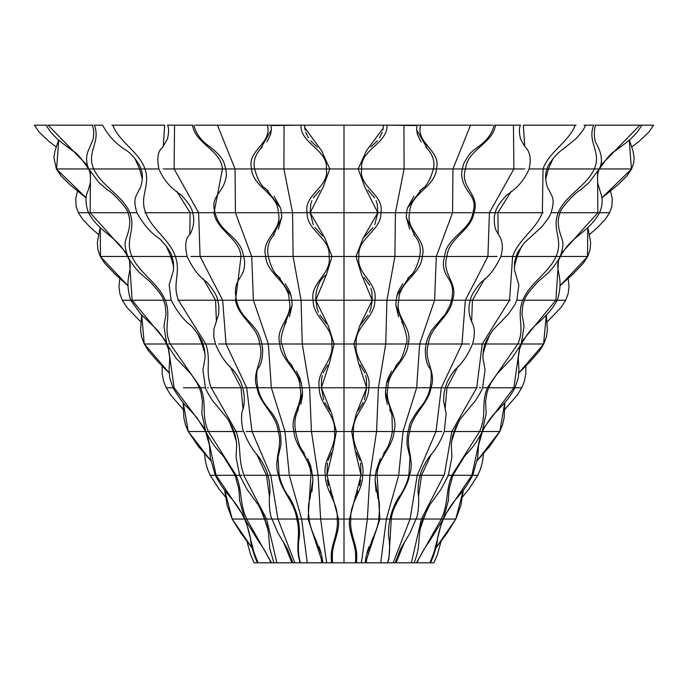 <?xml version="1.0" encoding="UTF-8"?>
<svg xmlns="http://www.w3.org/2000/svg" width="688" height="688" viewBox="0 0 688 688"><rect width="100%" height="100%" fill="white"/><g stroke="black" fill="none" stroke-linecap="round" stroke-linejoin="round"><path stroke-width="1.03" d="M441.636 522.493L434.197 551.948L429.897 562.81L433.492 562.81M429.897 562.81L416.894 562.81M415.148 519.044L421.4 519.044L411.372 562.81M411.123 562.81L395.161 562.81L400.485 548.938L410.074 532.976L415.991 519.044L416.55 519.044M395.17 562.81L387.636 562.81L388.901 558.854L391.266 519.044L410.065 519.044L417.246 475.288L409.48 475.288C406.986 490.518 392.762 503.487 391.266 519.044L390.001 519.044L391.274 513.661C394.301 504.743 397.38 498.499 400.511 494.939C404.544 488.678 407.339 482.125 408.896 475.288L408.861 475.288M396.279 562.81L410.831 562.81M411.888 562.81L416.145 562.81M416.962 562.81L429.527 562.81M471.297 125.19L461.252 125.19M631.627 147.069L639.212 141.281L648.775 132.173L653.6 125.19L638.576 125.19M600.469 165.645L639.866 125.19L641.809 125.19C637.905 132.354 631.369 139.174 622.201 145.641L615.046 150.99C611.546 152.581 606.36 158.567 599.48 168.956L631.429 168.956L629.245 140.068M639.866 125.19L595.06 125.19M553.1 158.524L548.388 168.956L547.072 168.956C546.969 166.324 555.551 153.691 564.091 148.359L575.865 138.838C581.824 132.268 584.998 127.719 585.393 125.19L593.004 125.19M584.035 125.19L593.658 125.19C586.933 142.21 601.905 151.91 594.294 168.956C586.675 185.992 564.943 195.693 558.226 212.712L557.667 212.712M545.919 168.956L543.03 168.956C548.8 151.928 568.649 142.235 575.185 125.19L576.045 125.19M575.185 125.19L523.327 125.19L524.746 146.475M519.999 125.19L520.438 125.19C518.984 128.149 519.036 132.793 520.592 139.122L524.677 146.381C530.044 151.231 531.514 158.756 529.106 168.956L543.03 168.956L542.368 212.712L543.116 212.712M520.162 125.19L495.498 125.19C492.737 143.818 467.075 149.855 465.535 168.956L462.276 168.956L463.712 163.727C471.306 149.348 473.232 151.515 482.744 143.199C488.635 138.142 492.427 132.148 494.122 125.19M524.755 168.956L465.535 168.956C459.18 187.265 480.491 194.283 473.98 212.712L472.811 212.712C478.667 194.85 463.239 193.982 461.553 174.176L462.276 168.956L452.936 168.956L470.532 125.19L492.565 125.19M470.532 125.19L387.034 125.19C387.722 143.818 359.523 149.855 361.664 168.956L358.181 168.956L366.403 150.706L383.121 128.321L383.397 125.19L387.034 125.19M344 125.19L304.603 125.19L304.81 127.77L321.657 150.758L329.819 168.956L344 168.956L344 212.712L377.807 212.712L364.76 186.904L358.181 168.956L344 168.956L344 125.19L358.027 125.19L329.973 125.19L383.397 125.19L383.311 126.773M304.724 127.177L304.612 125.19L271.141 125.19L271.364 129.748L260.546 148.754C254.956 155.35 252.995 162.084 254.655 168.956C257.501 179.654 261.423 186.439 266.411 189.312L280.678 208.189L281.461 212.712L281.753 217.365L272.869 236.268C268.303 241.789 266.781 248.531 268.303 256.478C270.926 267.082 274.383 273.858 278.692 276.817L291.058 295.694L291.807 300.235L292.142 304.861L284.772 324.461M300.966 125.19C300.338 143.869 328.451 149.846 326.336 168.956L329.819 168.956L323.24 186.912L310.193 212.712L307.089 212.712C303.528 194.36 329.578 187.291 326.336 168.956L235.064 168.956L217.468 125.19L271.141 125.19L271.184 125.698M217.468 125.19L195.435 125.19M260.46 338.556L260.537 338.78C255.196 322.328 240.473 319.077 236.491 300.235L235.52 300.235L241.032 256.478L243.793 256.478L242.408 251.249C236.586 234.66 219.326 231.959 215.189 212.712L214.02 212.712L222.465 168.956C220.891 149.846 195.323 143.869 192.502 125.19L167.562 125.19C168.99 128.028 168.956 132.621 167.459 138.976L162.291 147.757C157.887 151.085 156.761 158.145 158.894 168.956L144.97 168.956C139.2 151.928 119.351 142.235 112.815 125.19L164.673 125.19L163.245 146.492M168.921 125.19L167.838 125.19M112.815 125.19L111.955 125.19M102.607 125.19L94.342 125.19C101.067 142.21 86.095 151.91 93.706 168.956C101.325 185.992 123.057 195.693 129.774 212.712L136.869 212.712C132.492 198.024 136.37 196.329 138.967 189.948C140.877 188.607 144.299 176.377 140.928 168.956C140.722 166.797 135.545 157.466 127.314 150.99C116.676 144.712 108.437 136.112 102.607 125.19L94.996 125.19M87.531 165.645L48.134 125.19L92.94 125.19M48.134 125.19L50.74 125.19M56.373 147.069L48.788 141.281L39.225 132.173L34.4 125.19L46.191 125.19C50.095 132.354 56.631 139.174 65.799 145.641L72.954 150.99C76.454 152.581 81.64 158.567 88.52 168.956L56.571 168.956L58.755 140.068M216.703 125.19L226.748 125.19M279.319 125.19L299.899 125.19L272.482 125.56M408.681 125.19L388.101 125.19L415.518 125.551M386.751 125.19L408.397 125.19M279.603 125.19L299.899 125.19M212.214 125.19L227.298 125.19M146.699 125.19L138.305 125.19M49.424 125.19L47.549 125.19M96.87 125.19L96.122 125.19M112.987 125.19L113.924 125.19M169.171 125.19L191.866 125.19M491.266 125.19L425.21 125.19M574.179 125.19L531.222 125.19M575.013 125.19L574.076 125.19M591.878 125.19L591.13 125.19M637.26 125.19L640.451 125.19M564.504 125.19L575.641 125.19M541.301 125.19L549.695 125.19M495.05 125.19L517.505 125.19M475.786 125.19L460.702 125.19M426.233 145.417L427.059 144.755M420.583 125.19C415.647 143.938 441.627 150.345 436.373 168.956C435.444 187.145 409.291 194.102 409.713 212.712L406.539 212.712L407.322 208.197L421.606 189.286C426.457 186.611 430.37 179.835 433.345 168.956L433.354 168.956C435.014 162.093 433.044 155.35 427.437 148.728L416.636 129.748L416.851 125.19M193.878 125.19C195.555 132.096 199.314 138.064 205.136 143.095C206.52 144.686 221.373 153.734 224.288 163.727L225.724 168.956L235.064 168.956L235.425 212.712L278.287 212.712C278.7 194.162 252.548 187.059 251.627 168.956C246.459 150.156 272.362 143.99 267.417 125.19M511.253 191.316L497.871 212.712L473.98 212.712C471.495 230.463 448.275 238.315 446.968 256.478L436.295 256.478L452.575 212.712L409.713 212.712C404.905 230.471 427.446 238.831 422.26 256.478C421.443 273.807 398.335 282.57 398.842 300.235L396.193 300.235L396.959 295.599L409.308 276.825C413.608 273.876 417.074 267.099 419.697 256.478L419.697 256.478C421.228 248.531 419.697 241.789 415.113 236.251L406.247 217.382L406.539 212.712L380.911 212.712C381.763 230.463 356.719 238.315 358.964 256.478L356.014 256.478L363.049 238.272L377.807 212.712L380.911 212.712C384.394 194.283 358.396 187.265 361.664 168.956L452.936 168.956L452.575 212.712L471.478 212.712M163.245 168.956L225.724 168.956L226.447 174.176C224.761 193.982 209.333 194.85 215.189 212.712M142.382 179.379L139.612 168.956L134.9 158.524M90.481 172.267L90.128 212.712L88.46 212.712C85.192 203.528 85.149 196.003 88.331 190.137L90.309 182.879C90.739 175.999 90.137 171.355 88.52 168.956L140.928 168.956M601.871 197.912L617.944 184.831L626.863 175.973L631.627 168.956L601.862 197.834M610.462 190.834L612.251 198.411L611.89 206.314L609.654 212.712L599.54 212.712C602.662 205.721 602.972 198.909 600.452 192.279L597.7 182.956C597.244 176.111 597.838 171.45 599.48 168.956L548.388 168.956L545.618 179.387M58.661 139.991L54.945 151.059L53.879 157.5L56.373 168.956L86.138 197.834M380.739 562.81L387.585 562.81C389.408 556.936 390.001 550.065 389.365 542.196C388.987 537.061 387.74 536.752 389.047 524.394L390.001 519.044L386.364 519.044L380.739 562.81L366.231 562.81L366.721 559.086L379.922 519.044L386.364 519.044L398.696 475.288L377.11 475.288L379.922 519.044L349.513 519.044L361.028 475.288L362.602 475.288C362.946 490.518 349.323 503.478 350.871 519.044C348.979 533.037 357.803 545.197 356.711 558.854L356.479 562.81L355.447 562.81L355.662 558.811C356.934 545.223 347.879 532.873 349.513 519.044L344 519.044L344 562.81L332.949 562.81L355.447 562.81L331.521 562.81L331.298 558.88C330.188 545.292 339.038 532.908 337.137 519.044C338.659 503.126 325.097 490.759 325.407 475.288C322.337 459.61 336.862 447.209 334.437 431.522L344 431.522L344 475.288L326.972 475.288L338.487 519.044L344 519.044L344 475.288L361.028 475.288L354.922 449.436L351.68 431.522L344 431.522L344 387.765L319.301 387.765C315.895 371.228 334.566 360.581 331.736 344C333.852 326.68 312.55 317.357 313.195 300.235L301.077 300.235L293.088 256.478L265.74 256.478C260.554 238.77 283.121 230.48 278.287 212.712L307.089 212.712C306.298 230.532 331.238 238.272 329.036 256.478L331.986 256.478L326.508 274.435L315.783 300.235L313.195 300.235C309.591 282.94 332.184 273.815 329.036 256.478L293.088 256.478L292.572 212.712L283.912 168.956L284.067 125.19M142.081 168.956L144.97 168.956C150.741 185.975 139.096 195.676 145.632 212.712L190.129 212.712L176.713 191.281M189.819 234.006L190.129 212.712L214.02 212.712C216.565 230.532 239.682 238.272 241.032 256.478L200.079 256.478L198.6 212.712L174.124 168.956L174.554 125.19M498.525 212.712L499.23 212.712M597.519 172.267L597.872 212.712L599.54 212.712C595.696 219.885 589.556 226.773 581.119 233.361L574.884 238.521C573.861 239.734 566.929 244.317 560.453 256.478L587.518 256.478L587.758 227.59M561.511 253.167L597.872 212.712L559.421 212.712M515.071 256.478L512.62 256.478C518.391 239.458 535.84 229.758 542.368 212.712L497.871 212.712L498.241 234.101M344 212.712L310.193 212.712L325.02 238.349L331.986 256.478L344 256.478L344 212.712M236.491 300.235C231.615 277.565 245.418 279.913 244.575 261.698L243.793 256.478L251.713 256.478L253.39 300.235L289.158 300.235C289.657 282.596 266.557 273.747 265.74 256.478L251.713 256.478L235.425 212.712L216.522 212.712M158.894 168.956C163.434 179.74 170.787 188.34 180.935 194.756C188.392 202.685 192.279 208.67 192.606 212.712C195.641 221.613 191.926 232.51 188.951 235.477C185.382 239.338 184.788 246.347 187.179 256.478L175.38 256.478C169.609 239.458 152.168 229.758 145.632 212.712L144.884 212.712M126.489 253.167L90.128 212.712L128.579 212.712M77.538 190.834L75.749 198.419L76.11 206.323L78.346 212.712L88.46 212.712C92.312 219.893 98.453 226.773 106.881 233.361L113.116 238.521C114.139 239.734 121.071 244.317 127.547 256.478L100.482 256.478L100.242 227.59M497.14 256.478L446.968 256.478C440.939 273.936 458.844 282.751 452.48 300.235L451.509 300.235C456.385 277.565 442.582 279.913 443.425 261.698L445.592 251.258C450.373 236.268 470.988 228.7 472.811 212.712M521.728 246.046L517.161 256.478L516.052 256.478L518.081 251.774L524.394 242.795L542.213 226.361L548.878 217.46L551.131 212.712L558.226 212.712C551.501 229.74 563.67 239.433 556.05 256.478C548.439 273.514 529.511 283.215 522.785 300.235L522.33 300.235M403.228 324.452L395.858 304.887L396.193 300.235L374.805 300.235C375.743 316.901 354.045 326.877 356.264 344L353.847 344L359.747 325.794L372.217 300.235L361.492 274.435L356.014 256.478L344 256.478L344 300.235L374.805 300.235C378.348 282.751 355.868 273.936 358.964 256.478L436.295 256.478L434.61 300.235L450.391 300.235M173.754 266.901L170.839 256.478L166.272 246.046M129.439 259.797L132.122 300.235L130.737 300.235C122.765 274.994 135.373 270.384 127.547 256.478L171.948 256.478C171.209 252.47 167.029 246.485 159.427 238.521C151.291 233.507 143.775 224.907 136.869 212.712M560.376 285.443L572.657 274.426L583.2 263.384L587.69 256.478L560.376 285.357M568.133 278.356L569.045 286.389L568.159 293.621L565.717 300.235L557.271 300.235C565.235 274.994 552.627 270.384 560.453 256.478L517.161 256.478L514.246 266.91M190.86 256.478L200.079 256.478L222.654 300.235L235.52 300.235C238.082 317.357 258.318 326.68 259.6 344L261.861 344L262.696 349.22C262.721 357.898 261.268 364.227 258.344 368.226C256.4 369.774 256.22 376.284 257.802 387.757L257.837 387.765M127.624 285.443L115.343 274.426L104.8 263.384L100.319 256.478L127.624 285.357M409.308 276.825L409.953 276.172M484.653 278.846L472.424 300.235L465.346 300.235L487.921 256.478L489.4 212.712L513.876 168.956L513.446 125.19M279.165 475.288L279.113 475.288C281.323 483.587 284.058 490.045 287.317 494.672C290.353 498.06 293.492 504.39 296.726 513.661L298.007 519.044L301.636 519.044L289.304 475.288L310.899 475.288C311.122 459.378 294.937 447.123 293.965 431.522C289.321 415.543 304.122 403.787 300.028 387.765C300.527 371.142 280.575 360.211 279.853 344C274.847 327.144 293.69 317.151 289.158 300.235L301.077 300.235L302.273 344L309.583 387.765L319.301 387.765C318.656 403.65 336.441 415.337 334.437 431.522L311.458 431.522L318.097 475.288L312.498 475.288L312.92 479.992L309.832 498.774C308.086 504.502 307.897 511.261 309.256 519.044L309.256 519.044C309.351 523.327 311.475 530.13 315.629 539.452L321.7 555.62L322.835 562.81L331.521 562.81M172.929 256.478L175.38 256.478C181.15 273.497 171.905 283.198 178.441 300.235L215.585 300.235L203.313 278.812M216.393 321.528L215.585 300.235L222.654 300.235L226.034 344L246.708 387.765L251.989 431.522L270.754 475.288L266.488 475.288L256.504 453.865M312.429 300.235L301.585 300.235M558.561 259.797L555.878 300.235L557.271 300.235C550.649 312.085 544.208 316.944 543.142 318.252C537.861 324.039 531.213 326.327 521.418 344L543.606 344L546.272 315.113M522.553 340.689L555.878 300.235L523.792 300.235M415.991 519.044C417.831 515.69 418.734 508.836 418.708 498.473L418.106 493.322C417.943 485.53 418.665 479.519 420.265 475.288C420.85 471.289 423.731 465.26 428.899 457.193C435.47 450.029 440.587 441.472 444.267 431.522L446.168 413.557L443.631 401.276L443.984 393.579L445.308 387.757C446.822 381.952 450.012 375.983 454.863 369.834C462.009 363.789 467.909 355.18 472.544 344C476.087 332.321 473.421 325.364 472.854 324.461L471.314 320.866C468.502 313.436 468.184 306.564 470.351 300.235C470.747 296.296 474.281 290.31 480.964 282.295C488.772 276.997 495.394 268.389 500.83 256.478L512.62 256.478L509.559 300.235L510.178 300.235M490.346 333.568L485.943 344L482.219 344L509.559 300.235L472.424 300.235L471.65 321.623M469.526 344L461.975 344L465.346 300.235L452.48 300.235C450.262 316.901 429.561 326.877 428.4 344C422.785 360.4 437.026 371.46 430.98 387.765L430.198 387.765C431.78 376.284 431.6 369.774 429.656 368.226C426.732 364.227 425.287 357.898 425.304 349.22L426.139 344L419.646 344L434.61 300.235L398.842 300.235C394.327 317.116 413.11 327.178 408.147 344C407.365 360.366 387.49 371.081 387.972 387.765C383.887 403.847 398.67 415.449 394.035 431.522C393.097 447.037 376.861 459.455 377.11 475.288L375.502 475.288L376.198 470.583L385.074 451.354M344 349.091L344 300.235L315.783 300.235L328.322 325.88L334.153 344L329.784 361.965L321.382 387.765L331.633 413.419L336.32 431.522L333.061 449.488L326.972 475.288L318.097 475.288L320.634 519.044L326.602 562.81M344 344L344 387.765L368.708 387.765C369.396 403.718 351.62 415.208 353.572 431.522L351.68 431.522L356.384 413.385L366.627 387.765L358.199 361.931L353.847 344L268.354 344L253.39 300.235L237.609 300.235M267.881 529.485L264.519 519.044L266.6 519.044L276.886 562.81L292.839 562.81L287.524 548.938L277.926 532.976L272.018 519.044C270.178 515.69 269.266 508.836 269.3 498.473L269.902 493.322C270.057 485.53 269.335 479.519 267.735 475.288C267.159 471.289 264.278 465.26 259.101 457.193C252.539 450.029 247.413 441.472 243.733 431.522C241.505 428.091 240.817 413.024 242.563 410.461C244.859 403.744 244.902 396.176 242.692 387.757C241.178 381.952 237.996 375.983 233.137 369.834C225.965 363.746 220.074 355.128 215.456 344L205.789 344L178.441 300.235L177.822 300.235M165.447 340.689L132.122 300.235L164.208 300.235M119.867 278.356L118.955 286.389L119.841 293.621L122.283 300.235L130.737 300.235L140.73 314.055L153.278 326.06C154.181 327.196 160.433 332.037 166.582 344L144.403 344L169.11 372.879M408.706 344L410.177 344M458.973 421.099L454.716 431.522L451.81 431.522L476.75 387.765L482.219 344L473.705 344M496.048 387.765L497.794 387.757M499.694 387.765L500.288 387.765M479.33 387.765L480.594 387.765M417.143 562.81C417.814 560.238 424.608 547.356 428.805 542.282L443.261 519.044L448.249 501.096L449.161 489.022L452.902 475.288L463.918 457.193C468.046 451.646 473.559 448.464 482.254 431.522L486.149 413.557L485.573 401.491L486.992 392.633L488.661 387.757L490.768 387.765M459.825 387.765L466.438 387.765M431.35 387.765L432.967 387.765M447.406 387.765L448.266 387.765M403.607 387.765L411.011 387.765M398.309 387.765L396.615 387.765M389.253 387.765L388.625 387.765M356.711 387.765L363.961 387.765M365.698 387.765L366.446 387.765M368.226 387.765L370.024 387.765M320.135 344L325.467 344M258.722 519.044L257.57 519.044M331.014 387.765L326.198 387.765M319.782 387.765L318.037 387.765M313.685 344L305.515 344M289.648 387.765L293.415 387.765M298.377 387.765L299.383 387.765M284.436 387.765L276.989 387.765M258.224 344L258.989 344M266.342 387.765L259.574 387.765M256.658 387.765L255.153 387.765M240.602 387.765L239.613 387.765M243.208 344L231.194 344M225.681 497.166L219.18 489.202L210.175 475.288L215.86 475.288M228.253 387.765L221.57 387.765M201.739 344L197.172 344M241.135 519.044L232.226 519.044L224.709 490.174M252.1 547.983L240.834 533.011L232.148 519.044L252.075 547.906M246.364 522.493L253.812 551.948L258.103 562.81L257.544 562.81C255.97 560.376 251.266 547.218 250.836 541.809C250.157 535.152 248.093 527.567 244.644 519.044L232.226 519.044M208.464 387.765L207.595 387.765M270.866 562.81C270.186 560.238 263.401 547.356 259.195 542.282L244.739 519.044L239.751 501.096L238.839 489.022L235.107 475.288L224.082 457.193C219.954 451.646 214.45 448.464 205.746 431.522L201.851 413.557L202.435 401.491L201.008 392.633L199.348 387.757L197.189 387.765M190.112 344L184.479 344M243.354 515.716L216.109 475.288L215.275 475.288L210.227 457.322L209.462 445.256L205.617 431.522L188.314 431.522L210.605 460.41M207.355 434.842L216.109 475.288L235.477 475.288M192.064 387.765L190.215 387.757M188.314 387.765L187.712 387.765M244.747 519.044L246.665 519.044C239.054 502.008 242.812 492.307 236.087 475.288L232.776 475.288M260.391 508.587L264.519 519.044L246.665 519.044L271.519 562.81M272.852 519.044L266.6 519.044L243.698 475.288M243.045 431.522L236.19 431.522C241.961 448.542 237.541 458.242 244.068 475.288L266.488 475.288L269.533 496.65M162.721 344L156.58 344M273.712 519.044L277.943 519.044L270.754 475.288L278.52 475.288C272.93 459.61 283.241 447.209 278.176 431.522L279.939 431.522L280.824 436.742L280.919 445.041L278.038 457.322L279.113 475.288M307.269 562.81L321.769 562.81L321.236 558.811L308.078 519.044L301.636 519.044L307.269 562.81L300.415 562.81C298.601 556.936 298.007 550.065 298.635 542.196C299.022 537.061 300.269 536.743 298.953 524.394L298.007 519.044L277.943 519.044L294.808 562.81L300.028 562.81L299.108 558.88C295.608 545.292 301 532.908 296.743 519.044C295.161 503.126 281.091 490.759 278.52 475.288L289.304 475.288L284.995 431.522L271.347 387.765L302.152 387.765L302.531 392.504L297.517 411.278C294.86 416.954 294.223 423.696 295.608 431.522L295.599 431.522M183.395 387.765L199.847 387.765M332.562 562.81L332.356 559.086C331.04 545.214 340.035 533.252 338.487 519.044L308.078 519.044L310.899 475.288L312.498 475.288L310.58 465.767L307.699 458.75M372.311 539.573C376.525 530.13 378.675 523.284 378.753 519.044L378.753 519.044C379.836 507.056 379.638 500.288 378.159 498.74L375.089 479.897L375.502 475.288L362.602 475.288C365.672 459.653 351.138 447.209 353.572 431.522L376.551 431.522L369.912 475.288L367.366 519.044L361.406 562.81L365.173 562.81L366.291 555.68L372.973 538.257M408.896 475.288L409.962 457.322L407.081 445.041L407.176 436.751L408.07 431.522L403.005 431.522L398.696 475.288L409.48 475.288C415.07 459.653 404.759 447.209 409.833 431.522L436.02 431.522L417.246 475.288L421.52 475.288L418.485 496.753M414.296 519.044L410.065 519.044L393.201 562.81M427.618 508.595L423.49 519.044L421.4 519.044L443.932 475.288L421.52 475.288L431.453 453.917M445.145 431.522L451.81 431.522L444.31 475.288M420.119 529.485L423.49 519.044L441.335 519.044C448.954 502.008 445.196 492.307 451.921 475.288L447.759 475.288M443.261 519.044L441.335 519.044L416.481 562.81M444.646 515.716L471.891 475.288L452.523 475.288M480.645 434.842L471.891 475.288L472.733 475.288C459.231 500.081 455.422 494.724 443.356 519.044L455.783 519.044L463.291 490.174M447.372 519.044L455.783 519.044L435.925 547.906M435.908 547.983L447.166 533.011L455.783 519.044M462.319 497.166L468.82 489.202L477.833 475.288L472.149 475.288M429.321 519.044L430.722 519.044M465.423 475.288L471.891 475.288M487.568 431.522L499.015 431.522M482.692 431.522L483.174 431.522M482.254 431.522L479.579 431.522L451.921 475.288L453.848 475.288M463.953 431.522L468.433 431.522M454.966 431.522L456.342 431.522M431.987 431.522L422.57 431.522M409.756 475.288L410.899 475.288M421.847 475.288L422.286 475.288M410.925 431.522L410.315 431.522M394.473 431.522L395.609 431.522M384.919 475.288L380.885 475.288M378.641 475.288L377.6 475.288M353.632 475.288L358.147 475.288M362.241 475.288L363.556 475.288M367.624 431.522L374.023 431.522M362.43 431.522L359.626 431.522M325.407 431.522L329.423 431.522M334.643 475.288L327.11 475.288M325.768 475.288L324.005 475.288M320.359 431.522L313.986 431.522M303.081 475.288L305.068 475.288M309.858 475.288L310.408 475.288M293.527 431.522L292.503 431.522M277.092 431.522L277.694 431.522M278.244 475.288L276.301 475.288M266.161 475.288L265.362 475.288M265.387 431.522L259.135 431.522M233.034 431.522L231.942 431.522M242.124 475.288L240.043 475.288M238.237 475.288L237.119 475.288M223.978 431.522L219.575 431.522M197.766 431.522L188.314 431.522L183.223 402.643M223.961 475.288L216.668 475.288M257.673 519.044L254.672 519.044M272.018 519.044L266.058 519.044M264.338 519.044L261.758 519.044M280.833 519.044L287.464 519.044M326.972 519.044L322.448 519.044M330.902 519.044L331.719 519.044M357.545 519.044L351.327 519.044M349.083 519.044L345.557 519.044M361.26 519.044L365.552 519.044M380.24 519.044L381.014 519.044M400.829 519.044L404.931 519.044M423.67 519.044L424.53 519.044M430.645 519.044L433.337 519.044M504.442 387.765L515.002 387.765L518.279 377.91L518.933 369.791L518.253 357.726L519.655 348.859L521.418 344M462.886 431.522L464.047 431.522M499.118 431.522L499.694 431.522L477.403 460.41M477.386 460.487L489.598 446.452L499.798 431.522L504.786 402.643M472.733 475.288L477.773 457.322L478.547 445.256L482.391 431.522L499.694 431.522M451.5 441.954L454.716 431.522L479.579 431.522C487.19 414.477 480.628 404.785 487.353 387.765L488.661 387.757L490.862 383.104L496.994 374.031L512.233 357.794L521.255 344L517.815 344C525.426 326.955 516.069 317.263 522.785 300.235L516.869 300.235L518.838 284.866L514.504 270.195L514.547 262.266L516.052 256.478M441.911 431.522L436.02 431.522L441.3 387.765L446.968 387.765L445.067 409.154M451.509 300.235L450.133 304.982L445.523 313.883L431.531 330.326L427.463 338.78L426.139 344L461.975 344L441.3 387.765L430.98 387.765C428.667 403.718 411.097 415.208 409.833 431.522L408.07 431.522L409.343 426.302C408.749 423.61 418.915 408.242 421.882 405.774C426.328 399.461 429.097 393.45 430.198 387.757L430.172 387.765M403.933 125.19L404.088 168.956L395.428 212.712L394.912 256.478L386.923 300.235L385.727 344L378.417 387.765L368.708 387.765C372.139 371.46 353.391 360.4 356.264 344L419.646 344L416.653 387.765L378.417 387.765L376.551 431.522L403.005 431.522L416.653 387.765L429.312 387.765M384.721 451.878C387.877 448.172 390.44 441.386 392.401 431.522L391.979 415.191L385.478 392.401L386.553 383.216L397.01 364.356C400.597 361.381 403.607 354.595 406.049 344L406.049 344C407.975 341.454 406.883 334.703 402.798 323.756M302.944 451.38L311.827 470.721M278.597 426.096L279.939 431.522L311.458 431.522L309.583 387.765L302.152 387.765L300.071 378.477L296.468 371.228M278.666 426.302C276.946 420.402 273.42 414.382 268.088 408.251C262.721 401.654 259.29 394.826 257.802 387.757L257.02 387.765C259.359 403.65 276.972 415.337 278.176 431.522L246.098 431.522M236.509 441.945L233.292 431.522L236.19 431.522L211.259 387.765L257.02 387.765C250.957 371.228 265.215 360.581 259.6 344L218.474 344M229.027 421.09L233.292 431.522L208.43 431.522L236.087 475.288L240.25 475.288M205.746 431.522L208.43 431.522C200.81 414.477 207.372 404.785 200.647 387.765L205.394 387.757L202.908 369.791L205.136 357.726L204.534 349.573L202.977 344C202.177 340.096 198.368 334.11 191.531 326.06C184.255 320.746 177.452 312.137 171.131 300.235L165.215 300.235C158.489 283.215 139.561 273.514 131.95 256.478C124.33 239.433 136.499 229.74 129.774 212.712L130.333 212.712M210.614 460.487L198.402 446.452L188.314 431.522M199.683 431.522L198.746 431.522M225.139 431.522L223.875 431.522M518.881 372.965L529.82 361.965L539.366 351.018L543.744 344L518.89 372.879M525.813 365.878L525.795 373.937L524.445 380.946L521.771 387.765L515.002 387.765C508.673 399.436 502.911 404.544 501.991 405.782L496.684 411.321C491.817 415.87 487.052 422.604 482.391 431.522M519.603 347.32L513.884 387.765L488.153 387.765M458.053 366.377L446.968 387.765L477.24 387.765M390.724 411.785L390.483 411.269M260.537 338.78L261.861 344L268.354 344L271.347 387.765L258.697 387.765M242.967 409.059L241.032 387.765L229.904 366.334M205.127 354.423L202.066 344L205.789 344C211.551 361.019 204.723 370.72 211.259 387.765L210.76 387.765M204.405 428.211L174.116 387.765L173.006 387.765L169.721 377.91L169.076 369.791L169.755 357.726L168.345 348.859L166.582 344L170.185 344L200.647 387.765L199.348 387.757L197.138 383.104L191.006 374.023L175.784 357.812L166.754 344L163.959 326.026L166.023 313.952L165.223 305.317L163.589 300.235C162.678 296.545 158.317 290.56 150.491 282.295C145.245 276.653 137.256 273.661 127.753 256.478C123.057 242.073 125.491 241.798 127.925 233.146C130.376 225.234 130.342 218.423 127.83 212.712C128.407 209.556 113.142 192.692 107.569 189.974L99.063 182.733L88.761 168.956C85.673 161.766 85.871 154.886 89.354 148.324L93.198 138.976C94.093 132.586 93.723 127.994 92.072 125.19M183.352 409.644L170.529 394.8L166.229 387.765L173.006 387.765C179.559 398.507 184.625 405.275 188.185 408.07L196.837 417.59L205.617 431.522M482.873 354.432L485.943 344L517.815 344L487.353 387.765L482.606 387.757L480.482 392.504L475.382 400.751L460.504 418.725L455.963 426.68L452.515 436.407L451.285 444.164L451.904 457.322L448.344 475.288L441.017 489.314L429.682 505.009L422.974 519.044C416.541 536.287 421.667 544.526 414.081 562.81M285.193 323.773C281.117 334.712 280.033 341.454 281.951 344C284.393 354.578 287.403 361.363 290.99 364.348L301.439 383.19M197.654 333.568L202.066 344L170.185 344C162.574 326.955 171.94 317.263 165.215 300.235L165.679 300.235M169.119 372.965L158.18 361.965L148.634 351.009L144.256 344L141.728 315.113M191.617 344L189.974 344M423.748 562.81L424.281 562.81M422.707 562.81L422.062 562.81M419.069 562.81L419.542 562.81M408.018 562.81L406.694 562.81M400.055 562.81L405.903 562.81M366.566 562.81L371.511 562.81M316.497 562.81L321.442 562.81M282.097 562.81L287.954 562.81M279.99 562.81L281.315 562.81M268.931 562.81L268.466 562.81M265.293 562.81L265.938 562.81M254.517 562.81L257.381 562.81M262.988 562.81L261.156 562.81M259.557 562.81L264.123 562.81M258.482 562.81L271.046 562.81M276.112 562.81L271.863 562.81M277.178 562.81L291.721 562.81M293.226 562.81L299.848 562.81M301.275 562.81L303.692 562.81M331.212 562.81L326.68 562.81M344 562.81L355.06 562.81M356.788 562.81L361.32 562.81M366.231 562.81L365.173 562.81M356.479 562.81L361.406 562.81M321.769 562.81L322.835 562.81M300.871 562.81L300.028 562.81M292.839 562.81L294.808 562.81M271.115 562.81L264.046 562.81M263.986 562.81L262.893 562.81M246.846 540.923L250.578 554.666L254.121 562.81L257.303 562.81M441.163 540.923L437.37 554.812L433.887 562.81L430.697 562.81M404.828 541.516L396.064 562.81M315.027 538.231L315.629 539.452M291.944 562.81L283.121 541.422M344 172.206L344 168.956M458.741 475.288L459.773 475.288M461.209 475.288L461.657 475.288M437.413 475.288L431.376 475.288M388.969 475.288L394.448 475.288M344 440.939L344 431.548M299.16 475.288L293.552 475.288M256.856 475.288L250.595 475.288M229.611 475.288L228.227 475.288M226.799 475.288L226.352 475.288M344 515.854L344 519.044M483.595 428.211L513.884 387.765M168.397 347.32L174.116 387.765M344 529.88L344 523.516M416.653 129.748L417.427 134.452L421.099 141.909M425.829 147.112L428.684 150.104M370.841 146.957L377.291 140.92M379.527 137.824L382.184 132.285M382.812 130.032L383.139 128.321M304.784 127.77L305.248 130.29M305.764 132.13L308.473 137.824M310.709 140.92L317.417 147.163M271.347 129.748L270.573 134.461L266.927 141.874M262.171 147.112L259.316 150.104M631.627 168.956L633.734 162.798L634.121 157.518L633.029 150.982L629.339 139.991M595.928 125.19C593.357 128.355 594.32 141.367 596.118 143.164C598.216 147.146 604.821 158.782 599.239 168.956L588.937 182.733L580.431 189.974C574.867 192.692 559.602 209.556 560.17 212.712C557.658 218.423 557.624 225.234 560.084 233.146C562.509 241.798 564.943 242.073 560.247 256.478C550.753 273.652 542.755 276.662 537.509 282.295C529.691 290.56 525.322 296.545 524.419 300.235L522.777 305.334L521.977 313.96L524.05 326.026L521.255 344M500.83 256.478C505.637 239.957 497.372 234.384 496.34 230.626C494.474 228.571 493.253 216.668 495.394 212.712C495.721 208.67 499.608 202.685 507.065 194.756C517.221 188.34 524.566 179.731 529.106 168.956M86.129 197.912L70.056 184.831L61.137 175.973L56.373 168.956M423.24 187.85L419.809 190.8M413.944 196.226L407.339 208.197M367.925 190.077L374.685 197.791M376.078 200.578L377.273 204.069L377.815 212.712L374.762 224.623M319.886 190.258L313.332 197.774M311.922 200.569L310.744 204.018L310.185 212.712L313.238 224.615M280.661 208.197L274.022 196.192M268.174 190.791L264.777 187.858M551.131 212.712C555.508 198.024 551.63 196.329 549.033 189.948C547.123 188.607 543.701 176.369 547.072 168.956M589.298 234.591L596.41 228.605L605.062 219.644L609.654 212.712M98.702 234.591L91.59 228.605L82.947 219.653L78.346 212.712M406.264 217.382L409.721 229.216M413.772 234.625L416.12 237.566M363.04 238.272L372.956 227.694M322.792 236.061L314.949 227.547M281.736 217.365L278.287 229.19M274.228 234.617L271.889 237.566M587.69 256.478L590.046 249.847L590.657 242.4L587.844 227.513M100.319 256.478L97.954 249.847L97.343 242.4L100.164 227.513M215.456 344L213.83 337.137L213.916 329.053L218.724 313.995L218.896 306.126L217.649 300.235C217.253 296.296 213.719 290.31 207.036 282.295C199.228 276.997 192.606 268.397 187.179 256.478M410.702 275.398L407.786 278.313M402.729 283.748L398.55 290.869L396.976 295.608M364.055 277.522L369.748 285.322M370.892 288.091L371.812 291.385L372.217 300.235L370.737 309.032L369.542 312.18M318.458 312.18L317.202 308.852L315.783 300.235C315.715 288.332 319.292 279.732 326.516 274.443M291.05 295.694L289.502 290.981L285.245 283.714M280.214 278.305L277.298 275.398M171.131 300.235L169.162 284.866L173.496 270.195L173.453 262.266L171.948 256.478M232.148 519.044L227.126 505.405L224.649 490.097M244.644 519.044C233.129 495.541 228.158 499.178 215.275 475.288M273.919 562.81L269.816 548.697L268.483 533.071L267.159 526.191L263.186 514.314L258.327 505.009L246.983 489.314L239.656 475.288L236.104 457.322L236.715 444.164L235.494 436.407L234.006 431.522L232.019 426.637L227.427 418.622L212.575 400.683L207.484 392.435L205.394 387.757M296.941 514.383L297.999 518.976M312.911 479.992L311.956 491.714M310.348 497.183L309.437 500.124M327.497 463.093L326.972 475.331M327.376 479.932L328.451 485.668M330.137 491.103L333.078 497.278M360.512 463.101L361.037 475.331M360.624 479.966L359.557 485.668M357.872 491.103L354.974 497.192M375.098 479.897L376.052 491.739M377.652 497.183L378.572 500.15M391.068 514.383L390.01 518.976M455.86 519.044L460.883 505.405L463.351 490.097M483.483 453.401L482.555 461.416L480.456 469.121L477.833 475.288M385.667 450.442L383.723 453.323M380.301 458.776L376.207 470.583M356.341 452.283L359.876 460.358M331.504 452.566L328.124 460.392M303.313 451.913C300.114 448.155 297.551 441.352 295.608 431.522M304.294 453.332L302.333 450.442M204.517 453.401L205.445 461.416L207.544 469.121L210.175 475.288M546.977 322.122L561.313 307.158L565.717 300.235M543.744 344L546.341 337.137L547.424 330.137L546.349 315.035M504.648 409.644L517.471 394.8L521.771 387.765M499.798 431.522L502.507 424.9L504.175 417.659L504.854 402.557M385.486 392.401L385.667 396.864L387.275 404.234M389.683 409.652L391.085 412.611M358.138 410.719L363.178 402.566M364.348 399.685L366.627 387.757L366.403 378.882L365.698 375.605M330.197 411.2L324.813 402.549M323.661 399.685L321.373 387.757L321.588 378.933L322.302 375.614M302.522 392.504L302.324 396.967L300.742 404.209M298.317 409.652L296.924 412.594M188.202 431.522L185.502 424.9L183.825 417.659L183.154 402.557M516.869 300.235L514.684 304.982L508.552 313.883L492.754 330.317L487.044 339.175L485.023 344L483.466 349.573L482.864 357.726L485.092 369.791L482.606 387.757M398.197 362.903L395.755 365.818M391.515 371.262L387.972 378.383L386.57 383.216M360.194 364.924L364.821 372.862M327.677 365.113L323.188 372.853M292.254 365.818L289.811 362.911M162.196 365.878L162.205 373.937L163.555 380.946L166.229 387.765M395.875 304.887L398.498 316.729M401.74 322.147L403.589 325.063M359.738 325.785L368.037 315.207M326.508 323.635L319.886 315.07M292.125 304.861L289.51 316.704M286.268 322.147L284.419 325.063M144.256 344L141.659 337.137L140.584 330.137L141.659 315.035M141.031 322.122L126.687 307.158L122.283 300.235M430.464 562.81C432.03 560.376 436.734 547.218 437.172 541.809C437.852 535.152 439.916 527.567 443.356 519.044M389.976 519.13L389.141 523.688M365.758 558.441L365.302 561.623M366.962 552.791L368.88 546.797M371.632 540.923L374.152 535.746M352.97 540.785L354.802 547.098M355.524 552.705L355.662 558.235M332.338 558.183L332.485 552.722M333.198 547.098L334.996 540.88M321.038 552.774L319.12 546.788M316.377 540.931L313.848 535.746M322.251 558.467L322.706 561.623M298.867 523.697L298.024 519.13"/></g></svg>

